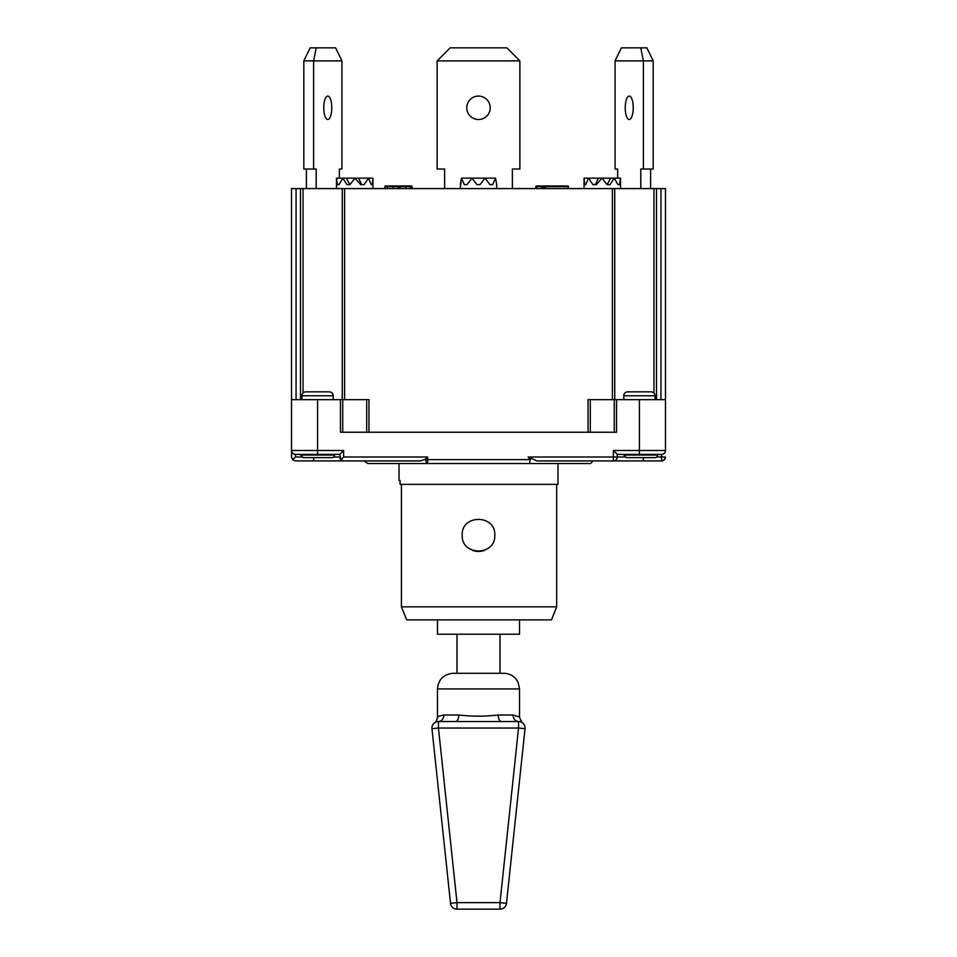 <?xml version="1.0" encoding="UTF-8"?>
<svg xmlns="http://www.w3.org/2000/svg" width="957" height="957" viewBox="0 0 957 957"><rect width="100%" height="100%" fill="white"/><g stroke="black" fill="none" stroke-linecap="round" stroke-linejoin="round"><path stroke-width="1.44" d="M476.981 184.665L480.019 184.665L485.02 178.158L490.02 184.665L492.652 184.665L495.535 178.158L496.683 184.665L495.535 178.158L471.98 178.158L476.981 184.665L471.98 178.158L461.465 178.158L464.348 184.665L466.98 184.665L471.98 178.158M460.317 184.665L461.465 178.158L460.257 188.577M496.683 184.665L496.743 188.577M480.019 184.665L485.02 178.158M506.839 47.85L519.866 60.877L437.134 60.877L450.161 47.85L506.839 47.85M512.378 188.577L512.378 169.03L519.866 169.03L519.866 60.877M490.223 107.794A11.723 11.723 0 0 1 472.638 117.95A11.723 11.723 0 0 1 472.638 97.638A11.723 11.723 0 0 1 490.223 107.794M437.134 60.877L437.134 169.03L444.622 169.03L444.622 188.577M342.738 432.241L342.738 399.667L291.514 399.667L291.514 457.003L292.663 459.767L295.426 457.003L292.663 459.767L295.426 460.915L343.635 460.915A3.912 3.912 0 0 1 339.723 457.003L333.634 457.003M624.67 457.003L617.277 457.003L617.277 454.396L661.574 454.396A3.912 3.912 0 0 0 665.486 450.484L665.486 399.667L614.262 399.667L614.262 432.241M590.313 432.241L590.313 399.667L588.041 399.667L588.041 432.241M590.313 399.667L614.262 399.667M344.604 399.667L344.604 188.577L342.379 188.577M614.621 188.577L612.396 188.577L612.396 399.667M291.514 399.667L291.514 188.577L291.514 399.667M296.072 399.667L296.072 188.577L300.486 188.577L300.486 399.667M296.072 188.577L291.514 188.577M303.034 201.604L303.034 393.052L303.034 188.577L342.259 188.577L342.259 399.667M303.034 188.577L300.486 188.577M368.959 432.241L368.959 399.667L366.687 399.667L366.687 432.241M342.738 399.667L366.687 399.667M614.741 399.667L614.741 188.577L653.966 188.577L653.966 393.052M656.514 399.667L656.514 188.577L653.966 188.577M656.514 188.577L660.928 188.577L660.928 399.667M665.486 399.667L665.486 188.577L660.928 188.577M344.604 188.577L612.396 188.577M340.465 399.667L340.465 432.241L616.535 432.241L616.535 399.667M623.785 395.755L655.055 395.755C654.827 393.387 653.523 392.083 651.155 391.844L627.696 391.844A3.912 3.912 0 0 0 623.785 395.755L623.785 399.667M301.945 395.755L333.215 395.755C332.976 393.387 331.672 392.083 329.304 391.844L305.845 391.844A3.912 3.912 0 0 0 301.945 395.755L301.945 399.667M536.482 188.577L536.482 186.627L535.836 186.627A0.646 0.646 0 0 1 536.482 185.969A0.646 0.646 0 0 0 535.836 186.627A0.646 0.646 0 0 1 536.482 185.969L541.698 185.969L536.482 185.969A0.646 0.646 0 0 0 535.836 186.627L535.836 188.577M544.928 188.577L544.928 186.627A0.646 0.646 0 0 0 544.27 185.969L542.918 185.969L544.27 185.969L544.27 188.577M568.41 188.577L568.41 186.627A0.646 0.646 0 0 0 567.752 185.969L544.27 185.969M384.881 188.577L384.881 186.627L397.98 186.627L397.502 185.969L385.539 185.969A0.646 0.646 0 0 0 384.881 186.627M397.98 188.577L397.98 186.627L410.565 186.627L410.039 185.969L400.457 185.969L399.918 188.577M399.667 188.577L399.141 185.969L397.502 185.969M410.565 188.577L410.565 186.627L412.048 186.627A0.646 0.646 0 0 0 411.39 185.969L410.039 185.969M412.048 188.577L412.048 186.627M545.574 188.577L545.574 185.969L567.752 185.969A0.646 0.646 0 0 1 568.41 186.627L567.752 186.627L567.752 188.577M542.918 188.577L542.918 185.969A0.646 0.646 0 0 0 542.308 186.388M400.457 185.969L398.782 185.969M386.903 185.969L389.152 185.969M393.423 185.969L397.729 185.969M400.373 185.969L405.397 185.969M542.344 188.577L542.344 186.627A0.646 0.646 0 0 0 541.698 185.969A0.646 0.646 0 0 1 542.344 186.627L567.752 186.627L567.752 185.969M301.515 457.003L295.426 457.003L295.426 454.396L339.723 454.396L340.871 459.767L343.635 457.003L340.871 459.767L343.635 460.915A3.912 3.912 0 0 1 339.723 457.003M617.277 454.396L613.365 450.484L613.365 457.003L617.277 457.003A3.912 3.912 0 0 1 613.365 460.915L536.973 460.915L528.085 457.003L530.322 459.611L427.623 459.611L427.623 463.511L367.739 463.511L589.261 463.511C590.062 463.978 591.294 463.104 592.945 460.915L661.574 460.915A3.912 3.912 0 0 0 665.486 457.003L664.337 459.767L661.574 460.915A3.912 3.912 0 0 0 665.486 457.003L656.789 457.003M556.687 484.362L556.687 606.846L551.471 619.873L406.701 619.873L401.414 606.846L406.701 619.873M556.687 606.846L401.414 606.846L401.414 484.362L401.414 606.846M484.744 550.227A16.293 16.293 0 0 1 472.256 550.227M494.793 535.178C495.786 556.196 461.214 556.196 462.207 535.178C461.214 514.172 495.786 514.172 494.793 535.178M334.519 455.042A2.608 2.608 0 0 1 331.912 457.649L303.237 457.649L300.642 455.042L334.519 455.042L334.519 454.396M657.662 455.042A2.608 2.608 0 0 1 655.055 457.649L626.392 457.649L623.785 455.042L657.662 455.042L657.662 454.396M339.723 454.396L343.635 450.484L291.514 450.484A3.912 3.912 0 0 0 295.426 454.396M367.739 463.511L364.055 460.915L343.635 460.915L420.027 460.915L424.752 459.611L427.623 457.003L343.635 457.003L343.635 450.484M295.426 460.915L292.663 459.767L291.514 457.003M340.871 459.767L343.635 460.915M529.377 463.511L530.322 459.611M557.979 463.511L557.979 484.362L400.086 484.362L400.086 480.45L399.021 480.45L399.021 463.511M640.807 188.577L640.807 169.03L643.379 169.03L643.379 60.877L615.076 60.877L615.076 169.03L617.636 169.03L617.636 178.158M633.235 107.794A11.723 4.007 90 0 1 629.227 119.517A11.723 4.007 90 0 1 625.22 107.794A11.723 4.007 90 0 1 629.227 96.059A11.723 4.007 90 0 1 633.235 107.794M653.176 60.877L646.872 47.85L640.759 47.85L643.379 60.877L653.176 60.877L653.176 169.03L643.379 169.03M650.604 169.03L650.604 188.577M615.076 60.877L621.368 47.85L640.759 47.85M620.531 178.158L610.638 178.158L607.085 184.665L609.932 184.665L614.238 178.158L617.947 184.665L619.526 184.665L620.531 178.158L620.531 188.577M585.72 184.665L584.691 184.665L585.72 184.665L588.507 178.158L592.933 184.665L596.307 184.665L601.989 178.158L610.638 178.158M584.691 184.665L584.045 178.158L601.989 178.158L607.085 184.665M598.388 178.158L595.41 184.665M339.364 178.158L339.364 169.03L341.924 169.03L341.924 60.877L313.621 60.877L313.621 169.03L316.193 169.03L316.193 188.577M331.78 107.794A11.723 4.007 -90 0 1 327.773 119.517A11.723 4.007 -90 0 1 323.765 107.794A11.723 4.007 -90 0 1 327.773 96.059A11.723 4.007 -90 0 1 331.78 107.794M306.396 188.577L306.396 169.03M313.621 169.03L303.824 169.03L303.824 60.877L313.621 60.877L316.241 47.85L310.128 47.85L303.824 60.877M316.241 47.85L335.632 47.85L341.924 60.877M337.474 184.665L339.053 184.665L342.762 178.158L347.068 184.665L349.915 184.665L346.362 178.158L336.469 178.158L337.474 184.665M349.915 184.665L355.011 178.158L346.362 178.158M358.612 178.158L355.011 178.158L360.693 184.665L364.067 184.665L368.493 178.158L371.28 184.665L372.309 184.665L372.955 178.158L358.612 178.158L361.59 184.665M336.469 188.577L336.469 178.158M372.309 184.665L371.28 184.665M498.238 714.999C485.032 716.542 471.873 716.542 458.762 714.999L443.928 714.999A6.52 5.491 -90 0 1 438.45 721.518A6.52 6.52 0 0 0 431.966 728.72L438.45 728.026L518.55 728.026L525.034 728.72A6.52 6.52 0 0 0 518.55 721.518L518.55 728.026L500.009 902.63L506.48 903.324A6.52 6.52 0 0 1 500.009 909.15A6.52 6.52 0 0 0 506.48 903.324L525.034 728.72A6.52 6.52 0 0 0 518.55 721.518L518.55 721.518C523.539 722.834 523.539 722.834 518.55 721.518A6.52 5.491 90 0 1 513.072 714.999L513.096 714.999C521.661 717.642 521.661 717.642 513.072 714.999L498.238 714.999A6.52 3.134 -90 0 0 501.372 721.518L437.923 721.53M458.762 714.999A6.52 3.134 -90 0 1 455.628 721.518L438.45 721.518C433.461 722.834 433.461 722.834 438.45 721.518A6.52 6.52 0 0 0 438.091 721.518M443.928 714.999C439.658 715.884 437.505 716.673 437.469 717.355C436.691 720.741 435.782 722.511 434.753 722.643L434.729 722.679A6.52 6.52 0 0 0 431.966 728.72L450.52 903.324A6.52 6.52 0 0 0 456.991 909.15L500.009 909.15L500.009 902.63L456.991 902.63L450.52 903.324M518.55 721.518L501.372 721.518L518.55 721.518M437.457 717.355L437.457 688.944L519.543 688.944L519.543 717.379L521.912 722.451M499.997 634.216L499.997 673.297L503.908 673.297L453.092 673.297C443.593 674.23 438.378 679.446 437.457 688.944M499.997 673.297L457.003 673.297L457.003 634.216M519.543 619.873L519.543 634.216L437.457 634.216L437.457 619.873M317.58 454.396L317.58 399.667M639.42 399.667L639.42 450.484L613.365 450.484M536.482 185.969L536.482 186.627L541.698 186.627L541.698 188.577M387.298 188.577L387.741 185.969M393.171 188.577L393.171 185.969M405.756 188.577L405.756 185.969M541.698 185.969L542.344 186.627A0.646 0.646 0 0 0 541.698 185.969A0.646 0.646 0 0 1 542.344 186.627M661.574 460.915L661.574 454.396A3.912 3.912 0 0 0 665.486 450.484L639.42 450.484L639.42 454.396M313.669 460.915L313.669 457.649M613.365 460.915L613.365 457.003L528.085 457.003M643.331 460.915L643.331 457.649M425.829 458.798L425.829 459.611L427.623 459.611L427.623 457.003M427.623 463.511A3.912 1.794 -90 0 1 425.829 459.611L424.752 459.611M456.991 909.15L456.991 902.63L438.45 728.026L438.45 721.518M655.055 399.667L655.055 395.755M333.215 399.667L333.215 395.755M300.642 454.396L300.642 455.042M623.785 454.396L623.785 455.042M584.045 178.528L584.045 188.577M372.955 178.528L372.955 188.577M519.543 688.944L518.06 682.281L516.266 679.35C513.084 675.439 508.957 673.417 503.908 673.297"/></g></svg>

